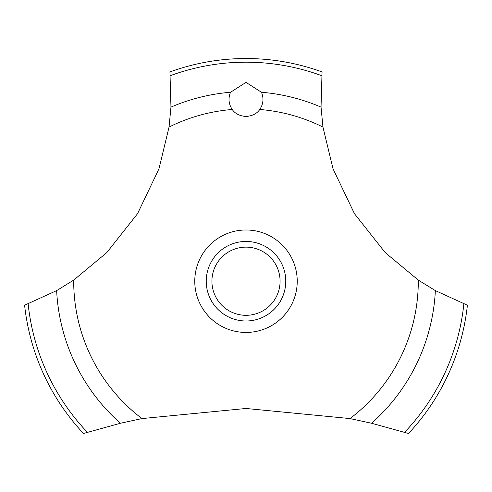 <?xml version="1.0" encoding="UTF-8"?>
<svg xmlns="http://www.w3.org/2000/svg" width="492" height="492" viewBox="0 0 492 492"><rect width="100%" height="100%" fill="white"/><g stroke="black" fill="none" stroke-linecap="round" stroke-linejoin="round"><path stroke-width="0.74" d="M73.708 280.096L56.641 290.606L24.6 305.212A222.698 222.698 0 0 0 83.48 433.477L120.423 423.261L141.985 418.575L246 408.477L350.015 418.575L371.583 423.261L408.52 433.477A222.698 222.698 0 0 0 467.4 305.212L435.358 290.606L418.292 280.096L385.248 252.63L354.443 213.663L333.041 168.836L322.955 127.071L321.042 107.108L322.057 71.918A222.698 222.698 0 0 0 169.943 71.918L170.958 107.115L169.045 127.071L158.959 168.836L137.557 213.663L106.752 252.63L73.708 280.096A172.292 172.292 0 0 0 73.708 281.221A172.292 172.292 0 0 0 141.985 418.575M246 82.385L261.461 92.262C263.94 98.295 263.374 104.033 259.764 109.482C256.941 113.646 252.353 115.977 246 116.475C239.647 115.977 235.059 113.646 232.236 109.482C228.626 104.027 228.06 98.283 230.539 92.256L246 82.385M211.917 281.221A34.083 34.083 0 0 0 246 315.311A34.083 34.083 0 0 0 280.083 281.221A34.083 34.083 0 0 0 246 247.138A34.083 34.083 0 0 0 211.917 281.221M285.766 281.221A39.766 39.766 0 0 1 246 320.987A39.766 39.766 0 0 1 206.234 281.221A39.766 39.766 0 0 1 246 241.455A39.766 39.766 0 0 1 285.766 281.221M259.764 109.482A172.292 172.292 0 0 1 322.955 127.071M418.292 280.096A172.292 172.292 0 0 1 418.292 281.221A172.292 172.292 0 0 1 350.015 418.575M169.045 127.071A172.292 172.292 0 0 1 232.236 109.482M246 332.451A51.229 51.229 0 0 1 194.77 281.221A51.229 51.229 0 0 1 246 229.992A51.229 51.229 0 0 1 297.23 281.221A51.229 51.229 0 0 1 246 332.451M261.461 92.262A189.592 189.592 0 0 1 321.042 107.115M170.318 75.676A219.038 219.038 0 0 1 321.682 75.676M170.958 107.115A189.592 189.592 0 0 1 230.539 92.262M463.864 303.89A219.038 219.038 0 0 1 404.633 432.265M435.358 290.606A189.592 189.592 0 0 1 371.577 423.261M120.423 423.261A189.592 189.592 0 0 1 56.641 290.606M87.367 432.265A219.038 219.038 0 0 1 28.136 303.89"/></g></svg>
